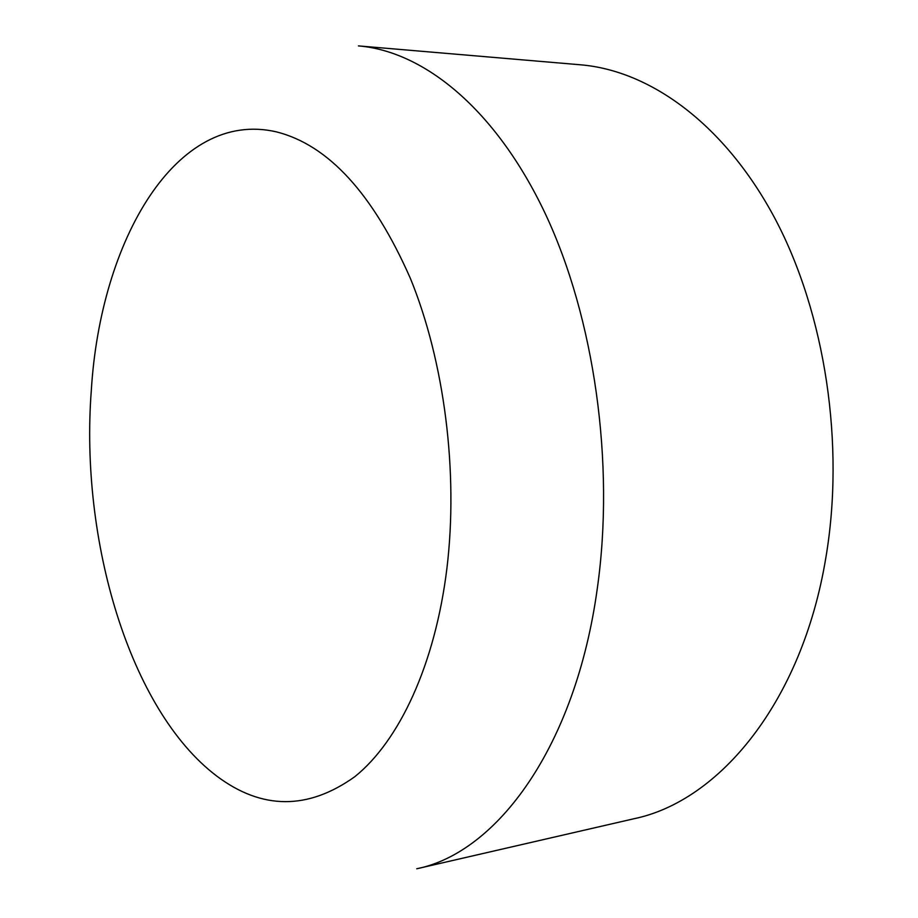 <?xml version="1.0" encoding="UTF-8"?>
<svg xmlns="http://www.w3.org/2000/svg" width="918" height="918" viewBox="0 0 918 918"><rect width="100%" height="100%" fill="white"/><g stroke="black" fill="none" stroke-linecap="round" stroke-linejoin="round"><path stroke-width="1.38" d="M825.73 558.419C801.873 702.086 719.368 801.127 634.051 818.718L416.738 868.772C497.108 852.638 575.609 746.667 597.308 588.427C615.049 463.2 594.348 317.926 545.281 213.687C495.972 109.403 424.162 51.362 358.445 45.9L580.646 64.811C650.392 70.663 725.025 124.435 775.262 219.092C825.213 313.738 845.191 444.645 825.73 558.419M216.591 775.951C129.553 710.004 79.797 539.945 91.318 390.311C100.372 240.631 176.061 108.668 276.433 131.871C328.437 144.987 373.087 193.824 410.392 278.406C444.381 361.543 458.541 471.99 446.905 568.426C435.086 664.85 399.123 741.182 354.738 776.743C307.817 810.204 261.779 809.94 216.591 775.951"/></g></svg>
